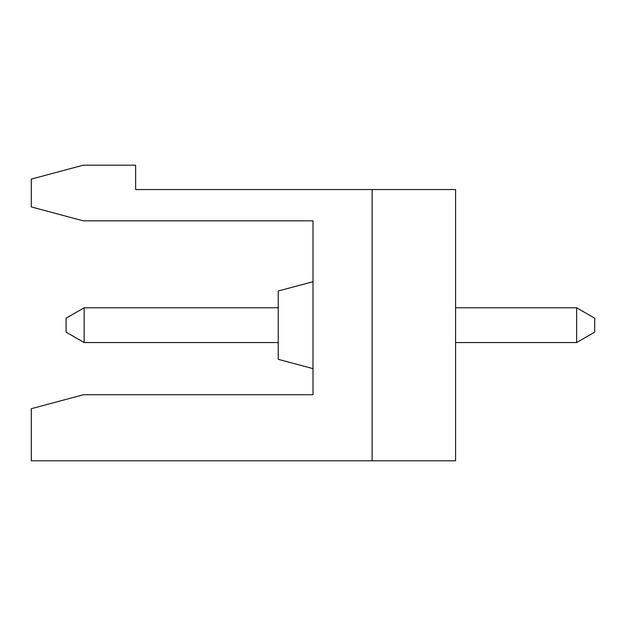 <?xml version="1.0" encoding="UTF-8"?>
<svg xmlns="http://www.w3.org/2000/svg" width="626" height="626" viewBox="0 0 626 626"><rect width="100%" height="100%" fill="white"/><g stroke="black" fill="none" stroke-linecap="round" stroke-linejoin="round"><path stroke-width="0.94" d="M31.3 460.806L31.3 408.708L83.469 394.724L313 394.724L313 220.837L83.219 220.837L31.3 206.924L31.3 179.106L83.219 165.194L135.631 165.194L135.631 189.537L372.126 189.537L372.126 460.806L31.3 460.806M372.126 189.537L455.587 189.537L455.587 460.806L372.126 460.806M455.587 342.563L576.632 342.563L594.7 332.124L594.7 318.219L576.632 307.781L455.587 307.781M66.074 332.124L84.15 342.563L84.15 307.781L66.074 318.219L66.074 332.124M313 281.7L278.226 291.02L278.226 359.324L313 368.644M83.469 394.724L72.459 397.674M576.632 342.563L576.632 307.781M278.226 307.781L84.15 307.781M278.226 342.563L84.15 342.563"/></g></svg>
